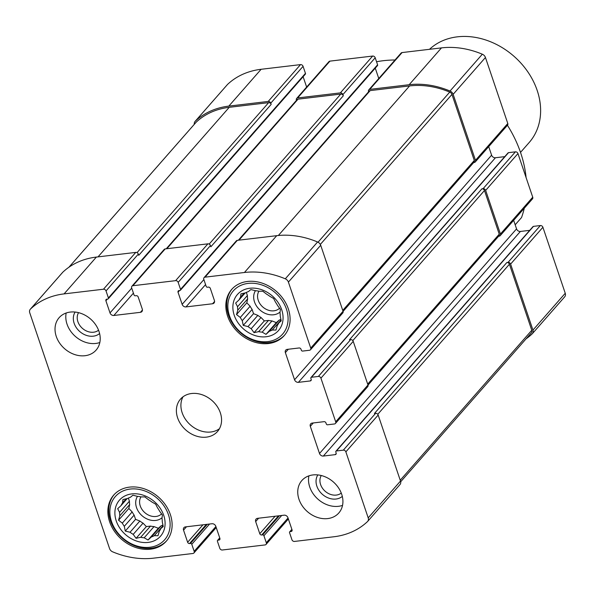 <?xml version="1.0" encoding="UTF-8"?>
<svg xmlns="http://www.w3.org/2000/svg" width="595" height="595" viewBox="0 0 595 595"><rect width="100%" height="100%" fill="white"/><g stroke="black" fill="none" stroke-linecap="round" stroke-linejoin="round"><path stroke-width="0.89" d="M163.127 525.958L160.821 528.583L163.238 526.56L162.264 521.808A23.22 18.616 -138.7 0 0 162.011 518.409L162.383 515.017L159.527 511.075A23.22 18.616 -138.7 0 0 157.549 507.877L155.659 504.166L151.807 501.949A23.22 18.616 -138.7 0 0 148.631 499.822L144.86 496.922L141.171 496.892A23.22 18.616 -138.7 0 0 137.646 496.386L132.886 495.219L130.469 497.241A23.22 18.616 -138.7 0 0 127.538 498.506L122.934 499.525L122.563 502.909A23.22 18.616 -138.7 0 0 121.023 505.609L127.181 498.58M163.075 525.683L154.306 535.686L157.987 535.716L159.281 531.276A23.22 18.616 -138.7 0 0 160.821 528.583M162.956 525.065A23.22 18.616 -138.7 0 1 161.208 525.735L151.375 536.95A23.22 18.616 -138.7 0 0 154.306 535.686M150.505 526.092L140.673 537.3A23.22 18.616 -138.7 0 0 144.198 537.798L154.031 526.59A23.22 18.616 -138.7 0 1 150.505 526.092L146.363 526.582L143.045 523.161L133.213 534.37A23.22 18.616 -138.7 0 1 130.037 532.235L125.27 531.067L124.296 526.315L134.128 515.099A23.22 18.616 -138.7 0 1 132.15 511.908L122.317 523.117A23.22 18.616 -138.7 0 0 124.296 526.315M143.045 523.161A23.22 18.616 -138.7 0 1 139.87 521.027L130.037 532.235M129.412 501.176L119.58 512.384A23.22 18.616 -138.7 0 0 119.833 515.783L129.665 504.575A23.22 18.616 -138.7 0 1 129.412 501.176L128.371 498.082M126.185 498.788L122.563 502.909M131.785 493.91A27.318 21.903 -138.7 0 0 123.544 532.718A27.318 21.903 -138.7 0 0 164.644 527.839A27.318 21.903 -138.7 0 0 131.785 493.91M119.58 512.384L117.691 508.673L121.023 505.609M122.317 523.117L118.546 520.216L119.833 515.783M140.673 537.3L136.069 538.311L133.213 534.37M151.375 536.95L148.043 540.015L144.198 537.798M281.1 320.303L278.802 322.921L281.212 320.906L280.238 316.146A23.22 18.616 -138.7 0 0 279.985 312.747L280.357 309.355L277.508 305.413A23.22 18.616 -138.7 0 0 275.522 302.215L273.633 298.504L269.788 296.295A23.22 18.616 -138.7 0 0 266.605 294.161L262.834 291.26L259.145 291.23A23.22 18.616 -138.7 0 0 255.619 290.732L250.859 289.564L248.442 291.58A23.22 18.616 -138.7 0 0 245.519 292.852L240.916 293.863L240.544 297.255A23.22 18.616 -138.7 0 0 238.997 299.947L245.162 292.918M281.048 320.028L272.279 330.024L275.961 330.054L277.255 325.621A23.22 18.616 -138.7 0 0 278.802 322.921M280.929 319.403A23.22 18.616 -138.7 0 1 279.189 320.08L269.349 331.289A23.22 18.616 -138.7 0 0 272.279 330.024M268.479 320.43L258.647 331.638A23.22 18.616 -138.7 0 0 262.172 332.144L272.004 320.928A23.22 18.616 -138.7 0 1 268.479 320.43L264.336 320.921L261.026 317.499L251.187 328.708A23.22 18.616 -138.7 0 1 248.011 326.581L243.243 325.406L242.269 320.653L252.109 309.445A23.22 18.616 -138.7 0 1 250.123 306.247L240.291 317.455A23.22 18.616 -138.7 0 0 242.269 320.653M261.026 317.499A23.22 18.616 -138.7 0 1 257.843 315.365L248.011 326.581M247.394 295.514L237.554 306.722A23.22 18.616 -138.7 0 0 237.807 310.121L247.646 298.913A23.22 18.616 -138.7 0 1 247.394 295.514L246.345 292.42M244.158 293.127L240.544 297.255M249.759 288.255A27.318 21.903 -138.7 0 0 241.518 327.057A27.318 21.903 -138.7 0 0 282.618 322.185A27.318 21.903 -138.7 0 0 249.759 288.255M237.554 306.722L235.665 303.011L238.997 299.947M240.291 317.455L236.52 314.562L237.807 310.121M258.647 331.638L254.043 332.657L251.187 328.708M269.349 331.289L266.017 334.353L262.172 332.144M227.164 84.862A4.641 3.726 41.3 0 1 227.342 84.646A4.641 3.726 41.3 0 1 227.528 84.445A81.961 65.71 41.3 0 1 261.123 69.288L300.52 64.617A2.187 1.755 41.3 0 1 303.071 66.335L305.451 73.364A1.093 0.878 41.3 0 1 305.324 74.197L108.275 298.794A1.093 0.878 41.3 0 1 107.784 299.047L106.832 299.159A1.636 1.316 41.3 0 0 105.903 300.78L110.008 312.903L131.733 288.136M303.123 76.703L306.633 87.063M296.474 100.332L296.399 100.109A2.187 1.755 41.3 0 1 296.652 98.443L328.953 61.627A2.187 1.755 41.3 0 1 329.942 61.129L372.656 56.056A2.187 1.755 41.3 0 1 375.207 57.775L377.587 64.803A1.093 0.878 41.3 0 1 377.461 65.636L180.419 290.241A1.093 0.878 41.3 0 1 179.921 290.486L178.976 290.598A1.636 1.316 41.3 0 0 178.039 292.227L182.144 304.342L203.877 279.576M375.267 68.142L378.77 78.51M368.61 91.771L368.536 91.548A2.187 1.755 41.3 0 1 368.788 89.882L401.089 53.067A2.187 1.755 41.3 0 1 402.079 52.568L441.468 47.89A81.961 65.71 41.3 0 1 482.337 54.212A4.641 3.726 41.3 0 1 485.446 57.499L507.788 123.5A2.187 1.755 41.3 0 1 507.535 125.166L475.227 161.981A2.187 1.755 41.3 0 1 474.245 162.48L473.672 162.554M488.711 146.623L491.604 155.176A3.28 2.625 41.3 0 0 495.434 157.749L504.761 156.641M182.144 304.342A3.28 2.625 41.3 0 0 185.975 306.916L212.556 303.762A3.28 2.625 41.3 0 0 214.036 303.019A3.28 2.625 41.3 0 0 214.416 300.52L210.318 288.397A1.636 1.316 41.3 0 0 208.399 287.11L207.447 287.221A1.093 0.878 41.3 0 1 206.167 286.366L203.795 279.33A2.187 1.755 41.3 0 1 204.048 277.664A2.187 1.755 41.3 0 1 205.03 277.166L244.426 272.495A81.961 65.71 41.3 0 1 285.288 278.817A4.641 3.726 41.3 0 1 288.404 282.097L310.739 348.097A2.187 1.755 41.3 0 1 310.486 349.763A2.187 1.755 41.3 0 1 309.497 350.262L302.617 351.08A1.093 0.878 41.3 0 1 301.338 350.224L301.011 349.25A1.636 1.316 41.3 0 0 299.099 347.971L287.229 349.377A3.28 2.625 41.3 0 0 285.749 350.12A3.28 2.625 41.3 0 0 285.369 352.619L294.562 379.774A3.28 2.625 41.3 0 0 298.392 382.347L310.255 380.941A1.636 1.316 41.3 0 0 311.185 379.32L310.858 378.346A1.093 0.878 41.3 0 1 310.984 377.513L508.033 152.915A1.093 0.878 41.3 0 1 508.524 152.662L515.411 151.844A2.187 1.755 41.3 0 1 517.962 153.562L532.733 197.205A2.187 1.755 41.3 0 1 532.48 198.871L500.179 235.687A2.187 1.755 41.3 0 1 499.19 236.185L498.617 236.252M513.656 220.321L516.557 228.882A3.28 2.625 41.3 0 0 520.387 231.455L529.714 230.347M310.984 377.513A1.093 0.878 41.3 0 1 311.483 377.267L318.362 376.449A2.187 1.755 41.3 0 1 320.921 378.16L335.692 421.803A2.187 1.755 41.3 0 1 335.431 423.469A2.187 1.755 41.3 0 1 334.45 423.967L327.562 424.785A1.093 0.878 41.3 0 1 326.291 423.93L325.963 422.956A1.636 1.316 41.3 0 0 324.044 421.669L312.182 423.082A3.28 2.625 41.3 0 0 310.702 423.826A3.28 2.625 41.3 0 0 310.315 426.325L319.508 453.479A3.28 2.625 41.3 0 0 323.338 456.053L335.208 454.647A1.636 1.316 41.3 0 0 336.138 453.018L335.811 452.051A1.093 0.878 41.3 0 1 335.937 451.218L532.979 226.621A1.093 0.878 41.3 0 1 533.477 226.368L540.357 225.55A2.187 1.755 41.3 0 1 542.908 227.268L565.25 293.268A4.641 3.726 41.3 0 1 564.707 296.808A4.641 3.726 41.3 0 1 564.514 297.009M515.173 224.798L521.54 217.539A117.475 94.189 -138.7 0 0 524.284 208.205M526.099 177.593A117.475 94.189 -138.7 0 0 507.438 125.277M395.006 59.998A117.475 94.189 -138.7 0 0 376.553 61.754M110.008 312.903A3.28 2.625 41.3 0 0 113.838 315.476L140.42 312.323A3.28 2.625 41.3 0 0 141.893 311.579A3.28 2.625 41.3 0 0 142.279 309.073L138.174 296.957A1.636 1.316 41.3 0 0 136.262 295.67L135.31 295.782A1.093 0.878 41.3 0 1 134.031 294.927L131.651 287.891A2.187 1.755 41.3 0 1 131.912 286.225A2.187 1.755 41.3 0 1 132.893 285.726L175.607 280.662A2.187 1.755 41.3 0 1 178.165 282.372L180.545 289.408A1.093 0.878 41.3 0 1 180.419 290.241M175.607 280.662L207.908 243.838L165.194 248.911A2.187 1.755 41.3 0 0 164.213 249.409L131.912 286.225M335.937 451.218A1.093 0.878 41.3 0 1 336.428 450.973L343.308 450.155A2.187 1.755 41.3 0 1 345.866 451.865L368.201 517.866A4.641 3.726 41.3 0 1 367.658 521.406A4.641 3.726 41.3 0 1 367.472 521.607A81.961 65.71 41.3 0 1 333.877 536.764L294.48 541.435A2.187 1.755 41.3 0 1 291.929 539.725L289.549 532.689A1.093 0.878 41.3 0 1 290.167 531.61L291.119 531.499A1.636 1.316 41.3 0 0 292.048 529.87L287.95 517.754A3.28 2.625 41.3 0 0 284.113 515.181L257.538 518.334A3.28 2.625 41.3 0 0 256.058 519.078A3.28 2.625 41.3 0 0 255.672 521.577L259.777 533.7A1.636 1.316 41.3 0 0 261.696 534.987L262.64 534.875A1.093 0.878 41.3 0 1 263.92 535.731L266.3 542.766A2.187 1.755 41.3 0 1 266.047 544.432A2.187 1.755 41.3 0 1 265.058 544.931L222.344 549.996A2.187 1.755 41.3 0 1 219.793 548.285L217.413 541.249A1.093 0.878 41.3 0 1 218.03 540.171L218.982 540.059A1.636 1.316 41.3 0 0 219.912 538.43L215.807 526.307A3.28 2.625 41.3 0 0 211.976 523.741L185.402 526.895A3.28 2.625 41.3 0 0 183.922 527.639A3.28 2.625 41.3 0 0 183.535 530.138L187.641 542.261A1.636 1.316 41.3 0 0 189.56 543.547L190.504 543.436A1.093 0.878 41.3 0 1 191.783 544.291L194.163 551.327A2.187 1.755 41.3 0 1 193.911 552.993A2.187 1.755 41.3 0 1 192.921 553.491L153.532 558.162A81.961 65.71 41.3 0 1 112.663 551.84A4.641 3.726 41.3 0 1 109.554 548.553L29.75 312.791A4.641 3.726 41.3 0 1 30.293 309.251A4.641 3.726 41.3 0 1 30.486 309.05A81.961 65.71 41.3 0 1 64.082 293.893L103.471 289.222A2.187 1.755 41.3 0 1 106.029 290.933L108.409 297.961A1.093 0.878 41.3 0 1 108.275 298.794M103.471 289.222L135.772 252.399L96.383 257.07A81.961 65.71 41.3 0 0 62.787 272.227A4.641 3.726 41.3 0 0 62.594 272.428A4.641 3.726 41.3 0 0 62.423 272.644M335.692 421.803L367.993 384.987L353.222 341.344A2.187 1.755 41.3 0 0 350.663 339.626L349.481 339.767L481.92 188.808L483.103 188.667A2.187 1.755 41.3 0 1 485.661 190.385L517.962 153.562M310.739 348.097L343.047 311.282L320.705 245.281A4.641 3.726 41.3 0 0 317.589 241.994A81.961 65.71 41.3 0 0 276.727 235.672L237.338 240.35A2.187 1.755 41.3 0 0 236.349 240.849L204.048 277.664M150.49 549.192A34.971 28.039 41.3 0 1 114.314 531.127A34.971 28.039 41.3 0 1 113.704 495.099A34.971 28.039 41.3 0 1 129.487 487.127A34.971 28.039 41.3 0 1 165.663 505.192A34.971 28.039 41.3 0 1 166.273 541.219A34.971 28.039 41.3 0 1 150.49 549.192M327.719 518.58A24.588 19.717 41.3 0 1 302.282 505.876A24.588 19.717 41.3 0 1 301.851 480.544A24.588 19.717 41.3 0 1 312.948 474.936A24.588 19.717 41.3 0 1 338.384 487.64A24.588 19.717 41.3 0 1 338.815 512.972A24.588 19.717 41.3 0 1 327.719 518.58M268.471 343.531A34.971 28.039 41.3 0 1 232.288 325.465A34.971 28.039 41.3 0 1 231.678 289.438A34.971 28.039 41.3 0 1 247.461 281.465A34.971 28.039 41.3 0 1 283.637 299.53A34.971 28.039 41.3 0 1 284.254 335.558A34.971 28.039 41.3 0 1 268.471 343.531M85.003 355.713A24.588 19.717 41.3 0 1 59.567 343.017A24.588 19.717 41.3 0 1 59.136 317.678A24.588 19.717 41.3 0 1 70.232 312.078A24.588 19.717 41.3 0 1 95.676 324.781A24.588 19.717 41.3 0 1 96.1 350.113A24.588 19.717 41.3 0 1 85.003 355.713M206.361 437.147A24.588 19.717 41.3 0 1 180.925 424.443A24.588 19.717 41.3 0 1 180.493 399.111A24.588 19.717 41.3 0 1 191.59 393.511A24.588 19.717 41.3 0 1 217.026 406.207A24.588 19.717 41.3 0 1 217.458 431.546A24.588 19.717 41.3 0 1 206.361 437.147M135.772 252.399A2.187 1.755 41.3 0 1 138.33 254.11L138.739 255.322L271.179 104.363A2.187 1.755 41.3 0 0 268.628 102.652L229.231 107.323A80.868 64.84 41.3 0 0 196.186 122.183A3.28 2.625 41.3 0 0 196.045 122.325A3.28 2.625 41.3 0 0 195.926 122.481M526.084 338.823A81.961 65.71 41.3 0 0 532.213 333.825A4.641 3.726 41.3 0 0 532.406 333.624A4.641 3.726 41.3 0 0 532.949 330.084L510.607 264.083A2.187 1.755 41.3 0 0 508.056 262.373L506.866 262.514L374.426 413.473L375.616 413.332A2.187 1.755 41.3 0 1 378.167 415.05L400.509 481.043A4.641 3.726 41.3 0 1 399.966 484.59A4.641 3.726 41.3 0 1 399.773 484.791M367.993 384.987A2.187 1.755 41.3 0 1 367.74 386.653L335.431 423.469M343.047 311.282A2.187 1.755 41.3 0 1 342.787 312.948L310.486 349.763M207.908 243.838A2.187 1.755 41.3 0 1 210.466 245.557L210.875 246.769L343.315 95.802L342.906 94.59L375.207 57.775M194.312 124.303A4.641 3.726 41.3 0 1 195.034 121.469A4.641 3.726 41.3 0 1 195.227 121.268A81.961 65.71 41.3 0 1 228.822 106.111L268.211 101.44A2.187 1.755 41.3 0 1 270.77 103.151L271.179 104.363M506.866 262.514A2.187 1.755 41.3 0 1 509.424 264.225L531.774 330.27A3.28 2.625 41.3 0 1 531.394 332.769A3.28 2.625 41.3 0 1 531.253 332.91M485.661 190.385L500.432 234.021A2.187 1.755 41.3 0 1 500.179 235.687M481.92 188.808A2.187 1.755 41.3 0 1 484.471 190.519L499.242 234.162A2.187 1.755 41.3 0 1 498.989 235.828L368.03 385.106M368.788 89.882A2.187 1.755 41.3 0 1 369.778 89.384L409.167 84.713A81.961 65.71 41.3 0 1 450.028 91.035A4.641 3.726 41.3 0 1 453.145 94.322L475.487 160.315A2.187 1.755 41.3 0 1 475.227 161.981M238.364 240.224L369.197 91.095A2.187 1.755 41.3 0 1 370.187 90.596L409.576 85.925A80.868 64.84 41.3 0 1 449.738 92.099A3.28 2.625 41.3 0 1 451.947 94.419L474.297 160.457A2.187 1.755 41.3 0 1 474.044 162.123L343.084 311.401M296.652 98.443A2.187 1.755 41.3 0 1 297.641 97.944L340.355 92.879A2.187 1.755 41.3 0 1 342.906 94.59M166.228 248.784L297.061 99.655A2.187 1.755 41.3 0 1 298.05 99.157L340.764 94.092A2.187 1.755 41.3 0 1 343.315 95.802M183.037 396.783A24.588 19.717 -138.7 0 0 190.497 424.994A24.588 19.717 -138.7 0 0 219.436 428.72M66.179 313A24.588 19.717 -138.7 0 0 75.386 336.443A24.588 19.717 -138.7 0 0 99.826 342.519M78.555 312.658A13.432 10.77 -138.7 0 0 82.452 328.388A13.432 10.77 -138.7 0 0 98.554 330.203M75.126 312.055A16.392 13.142 -138.7 0 0 79.723 331.504A16.392 13.142 -138.7 0 0 99.603 333.527M258.951 291.186A13.432 10.77 -138.7 0 0 263.176 307.317A13.432 10.77 -138.7 0 0 279.561 308.21M255.456 290.687A16.392 13.142 -138.7 0 0 260.164 310.188A16.392 13.142 -138.7 0 0 280.081 312.011M250.123 306.247L246.813 302.825L247.646 298.913M257.843 315.365L253.537 313.677L252.109 309.445M279.189 320.08L276.311 322.624L272.004 320.928M232.117 288.954A34.971 28.039 -138.7 0 0 240.335 332.59A34.971 28.039 -138.7 0 0 284.678 335.059M248.115 283.406A32.785 26.284 -138.7 0 0 238.231 329.972A32.785 26.284 -138.7 0 0 287.549 324.119A32.785 26.284 -138.7 0 0 248.115 283.406M308.894 475.866A24.588 19.717 -138.7 0 0 318.102 499.309A24.588 19.717 -138.7 0 0 342.541 505.386M321.27 475.524A13.432 10.77 -138.7 0 0 325.168 491.254A13.432 10.77 -138.7 0 0 341.27 493.069M317.842 474.922A16.392 13.142 -138.7 0 0 322.43 494.363A16.392 13.142 -138.7 0 0 342.311 496.386M140.97 496.847A13.432 10.77 -138.7 0 0 145.202 512.972A13.432 10.77 -138.7 0 0 161.587 513.872M137.482 496.342A16.392 13.142 -138.7 0 0 142.19 515.85A16.392 13.142 -138.7 0 0 162.108 517.665M132.15 511.908L128.84 508.487L129.665 504.575M139.87 521.027L135.563 519.338L134.128 515.099M161.208 525.735L158.337 528.278L154.031 526.59M114.143 494.609A34.971 28.039 -138.7 0 0 122.362 538.252A34.971 28.039 -138.7 0 0 166.697 540.721M130.141 489.068A32.785 26.284 -138.7 0 0 120.25 535.634A32.785 26.284 -138.7 0 0 169.575 529.781A32.785 26.284 -138.7 0 0 130.141 489.068M246.813 302.825L236.52 314.562M253.537 313.677L243.243 325.406M264.336 320.921L254.043 332.657M276.311 322.624L266.017 334.353M128.84 508.487L118.546 520.216M135.563 519.338L125.27 531.067M146.363 526.582L136.069 538.311M158.337 528.278L148.043 540.015M520.513 152.387L529.2 142.495A68.299 54.762 -138.7 0 0 528.003 72.121A68.299 54.762 -138.7 0 0 457.339 36.838A68.299 54.762 -138.7 0 0 429.508 49.311M132.893 285.726L165.194 248.911M64.082 293.893L96.383 257.07M320.921 378.16L353.222 341.344M288.404 282.097L320.705 245.281M500.432 234.021L532.733 197.205M475.487 160.315L507.788 123.5M453.145 94.322L485.446 57.499M340.355 92.879L372.656 56.056M297.641 97.944L329.942 61.129M268.211 101.44L300.52 64.617M228.822 106.111L261.123 69.288M367.695 384.11L499.242 234.162M352.813 340.6L484.471 190.519M342.75 310.404L474.297 160.457M320.326 244.441L451.947 94.419M209.172 244.084L340.764 94.092M166.845 248.71L298.05 99.157M137.029 252.644L268.628 102.652M98.026 256.876L229.231 107.323M30.486 309.05L62.787 272.227M205.03 277.166L237.338 240.35M244.426 272.495L276.727 235.672M285.288 278.817L317.589 241.994M345.866 451.865L378.167 415.05M368.201 517.866L400.509 481.043M68.953 267.214L196.186 122.183M400.227 480.217L531.774 330.27M377.758 414.306L509.424 264.225M318.042 242.21L449.738 92.099M278.356 235.501L409.576 85.925M238.982 240.149L370.187 90.596M195.227 121.268L227.528 84.445M532.949 330.084L565.25 293.268M510.607 264.083L542.908 227.268M450.028 91.035L482.337 54.212M409.167 84.713L441.468 47.89M369.778 89.384L402.079 52.568M108.409 297.961L305.451 73.364M270.77 103.151L303.071 66.335M106.029 290.933L138.33 254.11M105.903 300.78L107.383 299.092M113.838 315.476L133.429 293.142M140.42 312.323L142.443 310.01M180.545 289.408L377.587 64.803M178.165 282.372L210.466 245.557M178.039 292.227L179.526 290.531M185.975 306.916L205.572 284.589M212.556 303.762L214.579 301.449M285.369 352.619L288.33 349.243M294.562 379.774L491.604 155.176M298.392 382.347L495.434 157.749M310.255 380.941L311.274 379.788M311.483 377.267L508.524 152.662M483.103 188.667L515.411 151.844M318.362 376.449L350.663 339.626M310.315 426.325L313.282 422.948M319.508 453.479L516.557 228.882M323.338 456.053L520.387 231.455M335.208 454.647L336.22 453.487M336.428 450.973L533.477 226.368M508.056 262.373L540.357 225.55M343.308 450.155L375.616 413.332M290.167 531.61L291.952 529.58M291.119 531.499L292.13 530.338M255.672 521.577L258.639 518.2M259.777 533.7L275.091 516.252M261.696 534.987L278.49 515.85M262.64 534.875L279.434 515.731M263.92 535.731L281.703 515.463M266.3 542.766L288.032 518M191.783 544.291L209.566 524.024M194.163 551.327L215.896 526.553M190.504 543.436L207.298 524.292M189.56 543.547L206.346 524.403M187.641 542.261L202.954 524.812M183.535 530.138L186.503 526.761M218.982 540.059L219.994 538.899M218.03 540.171L219.815 538.14M367.658 521.406L399.966 484.59M30.293 309.251L62.594 272.428M68.916 267.237L196.045 122.325M400.688 481.749L531.394 332.769M195.034 121.469L227.342 84.646M532.406 333.624L564.707 296.808M289.676 531.856L291.877 529.357M217.539 540.416L219.733 537.91M266.047 544.432L288.367 518.989M193.911 552.993L216.23 527.549"/></g></svg>
